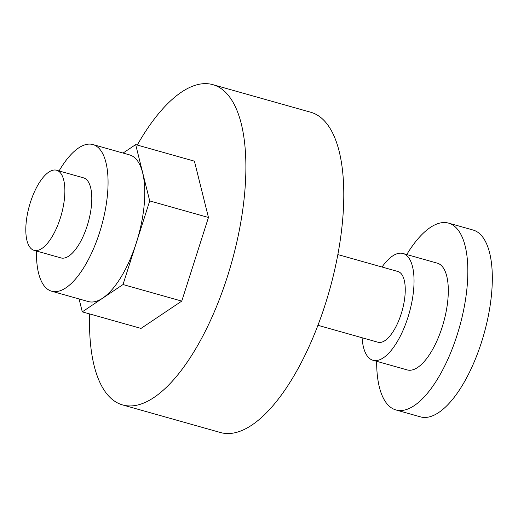<?xml version="1.0" encoding="UTF-8"?>
<svg xmlns="http://www.w3.org/2000/svg" width="518" height="518" viewBox="0 0 518 518"><rect width="100%" height="100%" fill="white"/><g stroke="black" fill="none" stroke-linecap="round" stroke-linejoin="round"><path stroke-width="0.78" d="M79.066 298.944L82.284 311.855L123.019 284.544L149.715 200.919L135.671 144.606L123.064 153.056M59.052 170.946A76.178 30.374 105.7 0 1 59.266 170.59A76.178 30.374 105.7 0 1 92.929 144.561L129.642 154.914A76.178 30.374 105.7 0 1 144.516 200.757A76.178 30.374 105.7 0 1 121.976 275.524A76.178 30.374 105.7 0 1 88.306 301.554L51.593 291.2A76.178 30.374 105.7 0 1 36.487 251.01M149.715 200.919L208.456 217.476L181.76 301.1L141.025 328.412L82.284 311.855M135.671 144.606L194.412 161.163L208.456 217.476M123.019 284.544L181.76 301.1M92.929 144.561A76.178 30.374 105.7 0 1 107.802 190.41A76.178 30.374 105.7 0 1 85.263 265.177A76.178 30.374 105.7 0 1 51.593 291.2M56.624 170.26L83.547 177.849A41.595 16.582 105.7 0 1 84.868 178.38A41.595 16.582 105.7 0 1 87.73 224.087A41.595 16.582 105.7 0 1 60.975 257.919L34.052 250.33A41.595 16.582 -74.3 0 0 60.807 216.498A41.595 16.582 -74.3 0 0 57.945 170.791A41.595 16.582 -74.3 0 0 56.624 170.26A41.595 16.582 -74.3 0 0 29.876 204.086A41.595 16.582 -74.3 0 0 32.731 249.799A41.595 16.582 -74.3 0 0 34.052 250.33M406.747 254.545A97.054 38.701 105.7 0 1 448.594 223.129L473.07 230.031A97.054 38.701 105.7 0 1 476.159 231.268A97.054 38.701 105.7 0 1 482.828 337.924A97.054 38.701 105.7 0 1 420.409 416.854L395.933 409.952A97.054 38.701 105.7 0 1 392.851 408.715A97.054 38.701 105.7 0 1 376.651 361.305M448.594 223.129A97.054 38.701 105.7 0 1 451.683 224.365A97.054 38.701 105.7 0 1 458.352 331.021A97.054 38.701 105.7 0 1 395.933 409.952M403.043 253.503L437.309 263.163A55.458 22.112 105.7 0 1 439.076 263.869A55.458 22.112 105.7 0 1 442.884 324.818A55.458 22.112 105.7 0 1 407.219 369.917L372.954 360.263A55.458 22.112 -74.3 0 0 408.618 315.158A55.458 22.112 -74.3 0 0 404.811 254.208A55.458 22.112 -74.3 0 0 403.043 253.503A55.458 22.112 -74.3 0 0 382.025 267.023M362.088 337.749A55.458 22.112 -74.3 0 0 371.192 359.55A55.458 22.112 -74.3 0 0 372.954 360.263M317.929 325.304L378.03 342.243A36.739 14.653 -74.3 0 0 401.664 312.367A36.739 14.653 -74.3 0 0 399.132 271.989A36.739 14.653 -74.3 0 0 397.966 271.516L337.865 254.578M137.264 145.059A166.375 66.343 105.7 0 1 212.859 84.654A166.375 66.343 105.7 0 1 240.624 121.277A166.375 66.343 105.7 0 1 215.831 308.236A166.375 66.343 105.7 0 1 122.578 404.927A166.375 66.343 105.7 0 1 94.813 368.304A166.375 66.343 105.7 0 1 89.659 313.934M212.859 84.654L310.761 112.251A166.375 66.343 105.7 0 1 338.526 148.873A166.375 66.343 105.7 0 1 313.733 335.832A166.375 66.343 105.7 0 1 220.48 432.524L122.578 404.927"/></g></svg>
